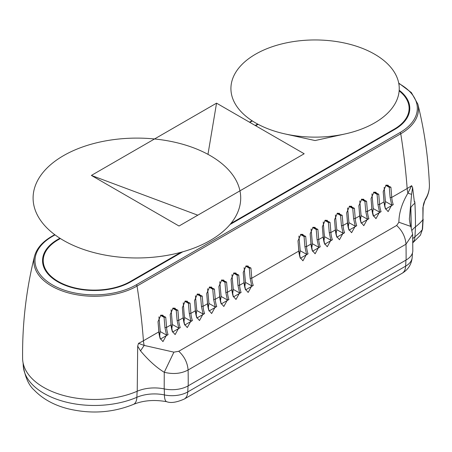 <?xml version="1.0" encoding="UTF-8"?>
<svg xmlns="http://www.w3.org/2000/svg" width="452" height="452" viewBox="0 0 452 452"><rect width="100%" height="100%" fill="white"/><g stroke="black" fill="none" stroke-linecap="round" stroke-linejoin="round"><path stroke-width="0.68" d="M136.905 138.103A103.807 59.93 0 0 0 33.098 198.032A103.807 59.93 0 0 0 136.905 257.968A103.807 59.93 0 0 0 240.707 198.032A103.807 59.93 0 0 0 136.905 138.103M207.971 154.352L216.548 103.163L304.185 153.759L179.02 226.023L91.383 175.421L197.784 215.192M91.383 175.421L216.548 103.163M239.955 190.84L304.185 153.759M344.656 43.053A84.162 48.59 0 0 0 236.368 71.348A84.162 48.59 0 0 0 285.088 133.945A84.162 48.59 0 0 0 285.511 134.035A84.162 48.59 0 0 0 345.079 133.945A84.162 48.59 0 0 0 399.246 88.411A84.162 48.59 0 0 0 344.656 43.053M373.437 215.66L371.86 208.892A22.95 13.249 -120 0 0 373.363 216.129L373.437 215.66L375.962 218.649L379.578 212.118L381.07 211.683A22.95 13.249 60 0 1 379.567 204.44L384.031 201.863A22.95 13.249 -120 0 0 385.533 209.106L384.031 201.863A573.803 331.288 -120 0 0 383.194 191.654L386.144 185.015L390.901 187.201A573.803 331.288 60 0 1 391.737 197.411L390.121 197.496L391.748 205.084L393.24 204.654A22.95 13.249 60 0 1 391.737 197.411L407.156 188.512A573.803 331.288 -120 0 0 400.766 133.781L137.035 286.048A573.803 331.282 60 0 1 143.425 340.774A69.478 40.109 180 0 1 138.51 343.351L137.679 346.153L137.238 391.229A28.713 16.577 180 0 1 164.195 388.912A22.933 13.238 0 0 0 188.207 385.827L406.099 260.024A22.933 13.238 -0 0 0 412.817 250.747L412.648 234.283L410.84 226.446L398.896 222.254C398.901 213.084 401.907 203.389 407.913 193.157L411.625 185.67A69.478 40.109 180 0 1 407.885 188.083A69.478 40.109 180 0 1 407.156 188.512A22.95 13.249 -120 0 0 407.913 193.157L411.591 194.354L409.359 219.107M411.241 227.418L410.862 207.508A29.391 16.967 180 0 1 414.913 203.191L414.846 201.756A29.482 17.018 0 0 0 414.382 202.117L412.603 187.427L411.625 185.67M414.919 203.197A573.582 375.07 52.3 0 1 415.473 226.384A573.582 375.07 52.3 0 1 415.473 226.859A71.727 41.409 0 0 0 422.886 219.745L423.145 206.999C423.338 204.507 423.936 202.355 424.953 200.558L425.219 199.603A2.87 2.203 -148.1 0 0 425.213 199.518L422.874 207.677M55.025 234.87L52.364 236.407A59.308 34.245 0 0 0 52.364 284.833A59.308 34.245 0 0 0 136.238 284.833A1.147 0.661 60 0 1 137.035 286.048A60.438 34.894 180 0 1 136.504 286.353A60.438 34.894 180 0 1 66.913 292.478A60.438 34.894 180 0 1 34.482 256.408C26.216 289.636 22.255 323.609 22.6 358.334A71.704 41.398 -0 0 0 62.393 395.144A71.704 41.398 -0 0 0 137.238 391.223M422.569 229.045A2.87 1.706 -176.6 0 1 422.298 229.695L422.886 219.745A537.982 315.976 60.9 0 0 422.874 207.683A2.87 1.571 -0.7 0 0 423.145 206.999M412.761 238.701A29.34 16.939 180 0 1 414.953 236.741L415.473 226.859A28.691 16.566 0 0 0 412.105 230.215M411.139 227.158L410.749 207.683A29.391 16.967 180 0 1 410.857 207.508M412.603 187.427L411.591 194.354M171.02 323.994L171.02 324.847A22.95 13.249 -120 0 0 172.523 332.084L171.02 323.994L170.184 314.637A573.803 331.288 -120 0 1 171.02 324.847L166.556 327.423L164.935 327.508L166.568 335.096L168.059 334.661L160.347 339.113L158.85 331.022L158.008 321.666A573.803 331.288 -120 0 1 158.844 331.87A22.95 13.249 -120 0 0 160.347 339.113M180.229 327.632A22.95 13.249 60 0 1 178.726 320.395L177.105 320.479L178.738 328.067L180.229 327.632L172.523 332.084M183.196 316.965L183.19 317.818A22.95 13.249 -120 0 0 184.693 325.056L183.196 316.965L182.354 307.609A573.803 331.288 -120 0 1 183.19 317.818L178.726 320.395A573.803 331.288 60 0 0 177.89 310.185L173.133 307.998L170.184 314.637M192.399 320.609A22.95 13.249 60 0 1 190.897 313.366L189.281 313.451L190.908 321.039L192.399 320.609L184.693 325.056M195.366 309.936L195.36 310.79A22.95 13.249 -120 0 0 196.863 318.033L195.366 309.936L194.524 300.58A573.803 331.288 -120 0 1 195.36 310.79L190.897 313.366A573.803 331.288 60 0 0 190.06 303.156L185.303 300.97L182.354 307.609M196.942 317.558L199.468 320.547L203.084 314.016L204.575 313.581L196.863 318.033M204.575 313.581A22.95 13.249 60 0 1 203.072 306.337L201.451 306.422L203.084 314.01M207.536 302.908L207.536 303.761A22.95 13.249 -120 0 0 209.039 311.004L207.536 302.908L206.7 293.551A573.803 331.288 -120 0 1 207.536 303.761L203.072 306.337A573.803 331.288 60 0 0 202.236 296.133M216.745 306.552A22.95 13.249 60 0 1 215.242 299.309L213.621 299.393L215.254 306.981L216.745 306.552L209.039 311.004M219.712 295.885L219.706 296.732A22.95 13.249 -120 0 0 221.209 303.976L219.712 295.885L218.87 286.528A573.803 331.288 -120 0 1 219.706 296.732L215.242 299.309A573.803 331.288 60 0 0 214.406 289.105L209.649 286.918L206.7 293.551M221.282 303.501L223.813 306.49L227.429 299.958L228.915 299.523L221.209 303.976M228.915 299.523A22.95 13.249 60 0 1 227.418 292.286L225.797 292.371L227.424 299.958L221.124 296.455L220.48 300.693M231.882 288.856L231.876 289.709A22.95 13.249 -120 0 0 233.379 296.947L231.882 288.856L231.04 279.5A573.803 331.288 -120 0 1 231.876 289.709L227.418 292.286A573.803 331.288 60 0 0 226.576 282.076L221.819 279.89L218.87 286.528M241.091 292.495A22.95 13.249 60 0 1 239.588 285.257L237.967 285.342L239.6 292.93L241.091 292.495L233.379 296.947M244.052 281.828L244.052 282.681A22.95 13.249 -120 0 0 245.555 289.918L244.052 281.828L243.216 272.471A573.803 331.288 -120 0 1 244.052 282.681L239.588 285.257A573.803 331.288 60 0 0 238.752 275.048L233.989 272.861L231.04 279.5M245.628 289.449L248.154 292.438L251.77 285.907L253.261 285.472L245.555 289.918M253.261 285.472A22.95 13.249 60 0 1 251.758 278.229L250.142 278.313L251.77 285.901M298.828 250.205L298.823 251.058A22.95 13.249 -120 0 0 300.326 258.295L298.828 250.205L297.987 240.848A573.803 331.288 -120 0 1 298.823 251.058L251.758 278.229A573.803 331.288 60 0 0 250.922 268.019L246.165 265.832L243.216 272.471M308.038 253.843A22.95 13.249 60 0 1 306.535 246.606L304.914 246.69L306.546 254.278L308.038 253.843L300.326 258.295M310.999 243.176L310.999 244.029A22.95 13.249 -120 0 0 312.501 251.267L310.999 243.176L310.162 233.82A573.803 331.288 -120 0 1 310.999 244.029L306.535 246.606A573.803 331.288 60 0 0 305.699 236.396L300.936 234.209L297.987 240.848M320.208 246.82A22.95 13.249 60 0 1 318.705 239.577L317.089 239.662L318.716 247.25L320.208 246.82L312.501 251.267M323.174 236.147L323.169 237.001A22.95 13.249 -120 0 0 324.672 244.244L323.174 236.147L322.332 226.791A573.803 331.288 -120 0 1 323.169 237.001L318.705 239.577A573.803 331.288 60 0 0 317.869 229.367L313.112 227.181L310.162 233.82M324.745 243.769L327.276 246.758L330.892 240.227L332.378 239.792L324.672 244.244M332.378 239.792A22.95 13.249 60 0 1 330.881 232.548L329.259 232.633L330.892 240.221M335.344 229.119L335.344 229.972A22.95 13.249 -120 0 0 336.842 237.215L335.344 229.119L334.503 219.762A573.803 331.288 -120 0 1 335.344 229.972L330.881 232.548A573.803 331.288 60 0 0 330.045 222.344M344.554 232.763A22.95 13.249 60 0 1 343.051 225.52L341.429 225.604L343.062 233.192L344.554 232.763L336.842 237.215M347.515 222.096L347.515 222.943A22.95 13.249 -120 0 0 349.017 230.187L347.515 222.096L346.678 212.739A573.803 331.288 -120 0 1 347.515 222.943L343.051 225.52A573.803 331.288 60 0 0 342.215 215.316L337.458 213.129L334.503 219.762M356.724 225.734A22.95 13.249 60 0 1 355.221 218.497L353.605 218.582L355.232 226.169L356.724 225.734L349.017 230.187M359.69 215.067L359.685 215.92A22.95 13.249 -120 0 0 361.188 223.158L359.69 215.067L358.848 205.711A573.803 331.288 -120 0 1 359.685 215.92L355.221 218.497A573.803 331.288 60 0 0 354.385 208.287L349.628 206.101L346.678 212.739M368.9 218.706A22.95 13.249 60 0 1 367.397 211.468L365.775 211.553L367.408 219.141L368.9 218.706L361.188 223.158M381.07 211.683L373.363 216.129M393.24 204.654L385.533 209.106M138.51 343.351L144.182 345.424L173.901 352.153L178.755 351.277L396.641 225.48L398.896 222.254M168.059 334.661A22.95 13.249 60 0 1 166.556 327.423A573.803 331.288 60 0 0 165.72 317.214L164.07 317.321L162.839 315.168L160.59 315.327M164.935 327.508L164.07 317.321L160.55 315.355M165.72 317.214L160.957 315.027L158.008 321.666M201.451 306.422L200.586 296.235L202.236 296.128L197.473 293.941L194.524 300.58M329.259 232.633L328.395 222.446L330.045 222.339L325.282 220.152L322.332 226.791M379.578 212.112L377.945 204.524L379.567 204.44A573.803 331.288 60 0 0 378.731 194.23L373.973 192.043L371.024 198.682A573.803 331.288 -120 0 1 371.86 208.892L367.397 211.468A573.803 331.288 60 0 0 366.561 201.259L361.798 199.072L358.848 205.711M399.195 90.242A51.76 29.883 180 0 1 409.789 108.729A51.76 29.883 180 0 1 394.63 129.492L230.006 224.537M182.806 251.787L130.905 281.754A51.76 29.883 180 0 1 57.698 281.754A51.76 29.883 180 0 1 42.544 260.99A51.76 29.883 180 0 1 57.698 239.492L59.896 238.221M257.64 124.057L255.188 125.47M409.501 111.537A51.641 29.815 0 0 0 409.1 109.548M43.234 261.81A51.641 29.815 0 0 0 42.833 263.804M60.365 238.52L58.189 239.775A51.07 29.482 0 0 0 43.234 260.623A51.07 29.482 0 0 0 58.189 281.472A51.07 29.482 0 0 0 130.413 281.472L180.919 252.312M230.915 223.446L394.144 129.21A51.07 29.482 0 0 0 409.1 108.361A51.07 29.482 0 0 0 399.15 90.875M258.148 124.328L255.679 125.752M160.426 338.638L162.952 341.627L166.568 335.096L160.262 331.593L159.618 335.83M158.918 316.858L160.262 331.593M177.105 320.479L176.24 310.292L175.009 308.14L172.76 308.298M171.088 309.829L172.438 324.57L171.788 328.802M189.281 313.451L188.416 303.264L187.179 301.111L184.936 301.269M183.263 302.8L184.145 313.982M184.15 313.982L184.608 317.541L183.964 321.779M197.066 294.275L200.586 296.235L199.355 294.082L197.106 294.241M195.433 295.772L196.778 310.513L196.134 314.75M213.621 299.393L212.756 289.207L211.525 287.06L209.276 287.212M207.604 288.743L208.954 303.484L208.304 307.722M225.797 292.371L224.932 282.184L223.695 280.031L221.452 280.189M219.779 281.72L221.124 296.455M237.967 285.342L237.102 275.155L235.871 273.002L233.622 273.161M231.949 274.692L233.3 289.427L232.65 293.664M250.142 278.313L249.278 268.126L248.041 265.974L245.792 266.132M244.12 267.663L245.47 282.404L244.826 286.641M304.914 246.69L304.049 236.503L302.817 234.351L300.569 234.509M298.896 236.04L300.247 250.781L299.597 255.013M317.089 239.662L316.225 229.475L314.987 227.322L312.739 227.48M311.066 229.011L312.417 243.752L311.773 247.99M324.875 220.486L328.395 222.446L327.158 220.293L324.915 220.452M323.242 221.983L324.124 233.164M324.129 233.164L324.587 236.724L323.943 240.961M341.429 225.604L340.565 215.418L339.333 213.271L337.085 213.423M335.412 214.954L336.763 229.695L336.113 233.933M353.605 218.582L352.741 208.395L351.503 206.242L349.255 206.4M347.582 207.931L348.933 222.666L348.289 226.904M365.775 211.553L364.911 201.366L363.679 199.213L361.43 199.372M359.758 200.903L361.103 215.638L360.459 219.875M371.86 208.039L371.024 198.682M377.945 204.524L377.081 194.337L375.849 192.185L373.601 192.343M371.928 193.874L373.279 208.615L372.629 212.852M384.036 201.01L383.194 191.654M390.121 197.496L389.257 187.309L388.019 185.156L385.776 185.314M384.149 187.405L385.449 201.586L384.805 205.824M385.607 208.632L388.132 211.621L391.754 205.089L385.449 201.586M390.901 187.201L389.257 187.309L385.737 185.348M172.596 331.61L175.122 334.604L178.738 328.073L172.438 324.564M177.89 310.185L176.24 310.292L172.726 308.332M184.766 324.587L187.292 327.576L190.913 321.044L184.608 317.541M190.06 303.156L188.416 303.264L184.896 301.303M209.112 310.53L211.638 313.518L215.254 306.987L208.954 303.484M214.406 289.105L212.756 289.207L209.242 287.246M226.576 282.076L224.932 282.184L221.412 280.217M233.458 296.472L235.984 299.461L239.6 292.93L233.3 289.427M238.752 275.048L237.102 275.155L233.582 273.194M250.922 268.019L249.278 268.126L245.758 266.166M300.405 257.821L302.93 260.815L306.546 254.284L300.247 250.775M305.699 236.396L304.049 236.503L300.529 234.543M312.575 250.798L315.101 253.787L318.716 247.255L312.417 243.752M317.869 229.367L316.225 229.475L312.705 227.514M336.921 236.741L339.446 239.729L343.062 233.198L336.763 229.695M342.215 215.316L340.565 215.418L337.051 213.457M349.091 229.712L351.616 232.701L355.238 226.169L348.933 222.666M354.385 208.287L352.741 208.395L349.221 206.428M361.267 222.683L363.792 225.678L367.408 219.141L361.103 215.638M366.561 201.259L364.911 201.366L361.391 199.405M378.731 194.23L377.081 194.337L373.567 192.377M173.901 352.153L164.257 372.284C156.448 367.521 148.533 360.38 140.515 350.854L137.679 346.153M140.515 350.854L144.182 345.424A22.95 13.249 60 0 1 143.425 340.774L158.844 331.87L158.85 331.022M164.195 388.912L164.257 372.284C173.229 374.454 181.179 373.691 188.1 369.996C187.501 362.719 184.388 356.481 178.755 351.277M406.099 260.024A574.322 331.587 -120 0 0 405.992 244.199L412.648 234.283M412.817 242.628A17.216 11.255 52.3 0 0 414.953 236.741A71.077 41.036 0 0 0 422.298 229.695L420.405 235.215L422.569 229.034L423.157 219.107M425.213 199.518A71.388 41.217 0 0 0 429.4 184.585C428.236 157.194 424.383 130.379 417.851 104.141A60.438 34.894 180 0 1 400.766 133.781A1.147 0.661 -120 0 0 399.969 132.572A59.308 34.245 0 0 0 398.788 83.484M188.043 385.918L187.766 391.924A17.216 9.938 60 0 1 184.218 399.082C176.591 402.41 170.766 403.286 166.737 401.715C154.386 399.483 143.267 400.382 133.391 404.416C112.644 412.783 90.841 414.23 67.986 408.761C54.065 405.224 42.81 399.014 34.211 390.127C28.877 385.494 25.233 377.437 23.272 365.95A71.077 41.036 0 0 0 63.653 401.455A71.077 41.036 0 0 0 136.866 397.297A29.34 16.939 180 0 1 164.409 394.929L164.274 388.929M137.103 391.285L136.866 397.297A17.216 8.418 -113.3 0 1 133.391 404.416M136.238 284.833L399.969 132.572M252.363 120.938L249.854 122.39M54.732 234.656L51.788 236.351A1.147 0.661 60 0 1 52.364 236.407M57.709 240.057L57.698 239.492M130.413 281.472L130.413 282.031M394.144 129.775L394.144 129.21M203.084 314.016L196.778 310.513M251.77 285.907L245.47 282.404M330.892 240.227L324.587 236.724M379.578 212.118L373.279 208.615M396.641 225.48C402.28 230.684 405.393 236.921 405.992 244.199L188.1 369.996A574.322 331.587 60 0 1 188.207 385.827M166.737 401.715A17.216 4.78 -78.2 0 1 164.409 394.929A22.306 12.876 0 0 0 187.766 391.924L405.659 266.126A22.306 12.876 -0 0 0 412.173 257.499C411.456 264.465 408.099 269.725 402.111 273.285A17.216 9.938 -120 0 0 405.659 266.126L405.936 260.12M345.079 133.945L315.084 140.549L285.088 133.945M23.272 365.95L23.075 362.82M429.4 184.585C429.603 190.134 428.117 195.456 424.953 200.558M417.851 104.141L411.376 92.592L398.709 83.072M252.046 120.735L249.515 122.198M51.788 236.351C42.335 241.882 36.567 248.566 34.482 256.408M43.234 265.499L43.234 260.623M409.1 113.237L409.1 108.361M410.84 226.452C410.512 226.661 410.015 224.158 409.348 218.926M420.405 235.215L412.823 242.803M412.173 257.499L412.467 252.979M402.111 273.285L184.218 399.082"/></g></svg>
